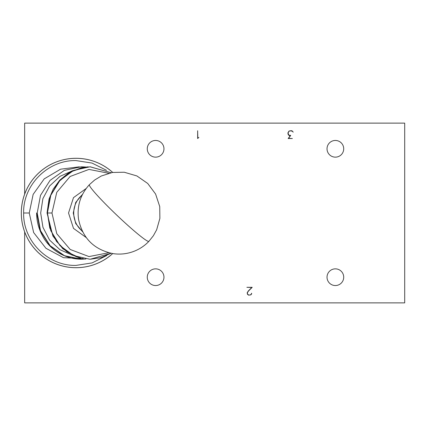 <?xml version="1.0" encoding="UTF-8"?>
<svg xmlns="http://www.w3.org/2000/svg" width="426" height="426" viewBox="0 0 426 426"><rect width="100%" height="100%" fill="white"/><g stroke="black" fill="none" stroke-linecap="round" stroke-linejoin="round"><path stroke-width="0.64" d="M155.618 140.458A8.344 8.344 0 0 1 163.962 148.802A8.344 8.344 0 0 1 155.618 157.146A8.344 8.344 0 0 1 147.268 148.802A8.344 8.344 0 0 1 155.618 140.458M24.655 231.861L24.655 302.875L404.7 302.875L404.7 123.125L24.655 123.125L24.655 194.139M335.368 285.542A8.344 8.344 0 0 1 327.024 277.198A8.344 8.344 0 0 1 335.368 268.854A8.344 8.344 0 0 1 343.713 277.198A8.344 8.344 0 0 1 335.368 285.542M335.368 157.146A8.344 8.344 0 0 1 327.024 148.802A8.344 8.344 0 0 1 335.368 140.458A8.344 8.344 0 0 1 343.713 148.802A8.344 8.344 0 0 1 335.368 157.146M155.618 285.542A8.344 8.344 0 0 1 147.268 277.198A8.344 8.344 0 0 1 155.618 268.854A8.344 8.344 0 0 1 163.962 277.198A8.344 8.344 0 0 1 155.618 285.542M198.873 137.422L197.643 138.53L197.643 130.75L197.808 138.248L198.873 137.422M251.207 294.302L251.564 293.253L251.723 293.642L250.967 294.792L248.693 295.17L247.538 294.409L247.16 292.864L248.278 291.001L251.819 287.475L246.883 287.316L252.213 287.316L248.406 291.107L247.33 292.912L247.687 294.302L248.736 295.005L250.158 295.005L251.207 294.302M290.702 135.431L288.503 138.365L292.364 138.53L288.168 138.53L290.362 135.601L289.414 135.601L288.258 134.824L287.88 132.933L289.025 131.043L291.272 130.675L292.406 131.043L293.173 132.177L292.327 131.187L290.175 130.835L289.105 131.187L288.051 132.965L288.753 135.074L290.702 135.431M112.709 172.423A54.709 54.709 0 0 0 21.3 213A54.709 54.709 0 0 0 112.709 253.576M106.686 255.547L92.123 262.906L76.014 265.409C47.994 266.154 22.897 240.972 23.643 213C22.897 185.022 47.994 159.862 76.014 160.581L92.016 163.062L106.5 170.32M83.251 258.561L63.501 257.687L45.944 248.294L33.643 232.559L29.25 213L33.148 194.394L44.203 178.888L60.545 169.197L79.305 166.832M81.18 259.205L64.193 255.696L49.789 245.642L40.193 230.615L36.758 213M85.908 258.992L81.472 259.221L64.502 255.701L50.119 245.685L40.513 230.69L37.216 213L40.497 195.353L50.06 180.379L64.39 170.347L81.307 166.779L85.631 167.013M72.734 255.35L59.954 249.7L49.586 240.072L42.957 227.319L40.683 213L42.893 198.654L49.634 185.97L60.066 176.3L72.899 170.576M79.705 257.81L66.775 251.793L56.482 241.388L49.778 227.974L47.424 213L50.225 196.327L58.415 181.907L70.817 171.699L85.828 166.992M111.042 253.278L90.307 259.221L101.01 257.671L110.984 253.268M89.875 259.221L73.858 255.701L60.034 245.685L50.779 230.69L47.424 213L50.763 195.353L59.97 180.379L73.741 170.347L90.152 166.779L111.048 172.722L89.998 166.784M108.705 252.735L88.991 256.574L70.215 249.476L56.78 233.704L51.967 213L56.764 192.328L70.125 176.486L88.986 169.41L108.731 173.26M86.185 188.484L73.474 197.653L68.533 213L73.496 228.373L86.19 237.532M82.617 231.797L75.737 223.57L73.245 213L75.716 202.441L82.617 194.203M82.255 231.078A23.11 22.663 -90 0 1 73.714 213A23.11 22.663 -90 0 1 82.255 194.922M112.672 253.571A54.682 54.682 0 0 1 21.327 213A54.682 54.682 0 0 1 112.672 172.429M29.25 213L23.643 213M51.967 213L47.046 213L52.909 236.036L62.771 248.725L76.286 256.793L80.636 258.055M89.391 184.676A41.088 3.179 -136.4 0 0 113.103 211.594A41.088 3.179 -136.4 0 0 147.337 240.962A41.088 3.179 43.6 0 0 148.914 241.324C144.952 245.472 140.324 248.662 135.026 250.893C128.024 253.79 120.766 254.711 113.257 253.662C94.231 249.812 82.671 238.395 78.57 219.422C76.786 206.147 80.392 194.565 89.391 184.676L94.625 180.038L101.287 176.002L112.491 172.455L124.243 172.232L136.895 175.943L147.715 183.468L155.596 194.032L159.729 206.551L159.883 218.378L156.667 229.752L153.381 235.722L148.914 241.324M81.281 259.205C62.782 259.04 48.548 247.783 42.536 235.839C38.628 228.741 36.657 221.115 36.609 212.963M81.472 259.221L81.18 259.221M81.472 166.779L81.18 166.779M47.046 213L49.043 199.038L53.181 189.176L59.784 180.102L68.9 172.716L81.515 167.668L88.283 166.822M90.152 166.779L89.875 166.779"/></g></svg>
